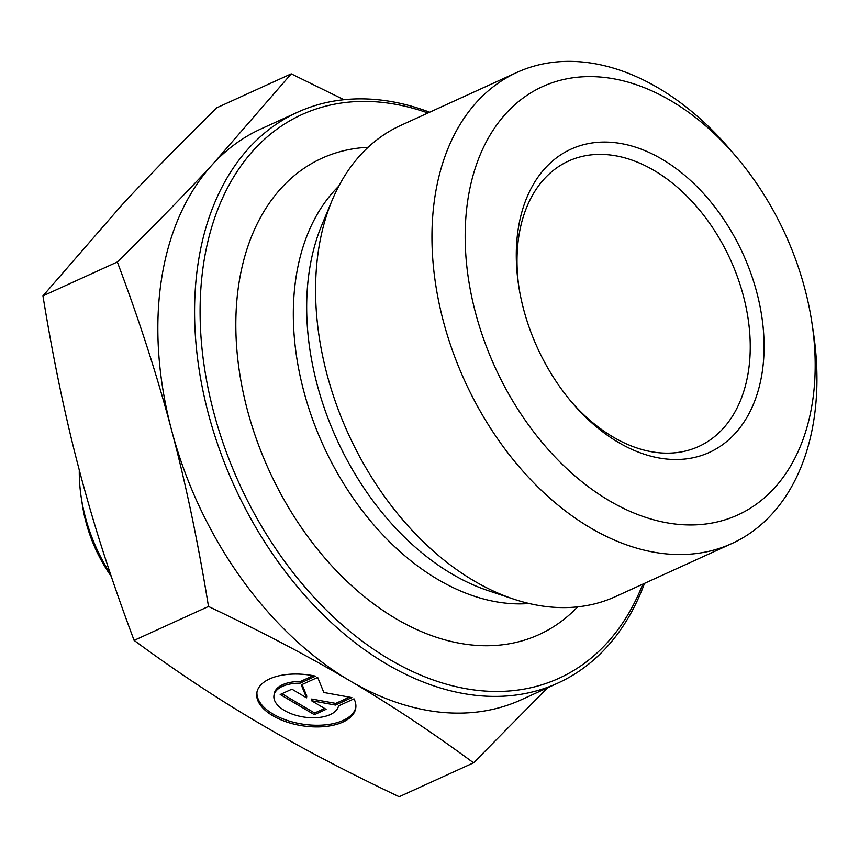 <?xml version="1.0" encoding="UTF-8"?>
<svg xmlns="http://www.w3.org/2000/svg" width="859" height="859" viewBox="0 0 859 859"><rect width="100%" height="100%" fill="white"/><g stroke="black" fill="none" stroke-linecap="round" stroke-linejoin="round"><path stroke-width="1.29" d="M518.965 287.593A156.853 106.366 -114.5 0 1 568.551 161.062A156.853 106.366 -114.5 0 1 654.247 170.576A156.853 106.366 -114.5 0 1 747.76 316.445A156.853 106.366 -114.5 0 1 698.7 446.487A156.853 106.366 -114.5 0 1 570.655 400.949M662.096 159.259A166.657 113.012 65.5 0 0 518.653 285.618A166.657 113.012 65.5 0 0 571.933 402.484A166.657 113.012 65.5 0 0 755.233 399.66A166.657 113.012 65.5 0 0 662.096 159.259M671.126 100.89A235.377 159.624 -114.5 0 1 736.571 157.143A235.377 159.624 -114.5 0 1 811.841 322.2A235.377 159.624 -114.5 0 1 652.711 519.534A235.377 159.624 -114.5 0 1 465.417 224.951A235.377 159.624 -114.5 0 1 671.126 100.89M354.005 698.839A50.058 25.62 8.8 0 1 355.744 708.17A50.058 25.62 8.8 0 1 302.357 725.791A50.058 25.62 8.8 0 1 256.82 692.794A50.058 25.62 8.8 0 1 315.543 676.151L300.07 683.206A32.706 16.74 -171.2 0 0 273.967 695.457A32.706 16.74 -171.2 0 0 303.334 716.964A32.706 16.74 -171.2 0 0 338.532 705.894L354.005 698.839M256.981 691.967A50.058 25.62 -171.2 0 0 302.615 724.126A50.058 25.62 -171.2 0 0 355.851 707.333M273.967 695.457L274.225 693.793A32.706 16.74 8.8 0 1 300.328 681.541L313.181 675.679M300.07 683.206L300.328 681.541M314.373 714.677L280.184 694.501L291.899 689.165L306.545 697.809L301.273 684.891L317.68 677.407L323.832 692.483L351.868 697.583L335.461 705.056L311.441 700.686L326.087 709.33L314.373 714.677L314.63 713.013L324.616 708.46M311.441 700.686L311.699 699.022L335.719 703.392L349.441 697.143M335.461 705.056L335.719 703.392M302.067 684.526L306.803 696.144L306.545 697.809M281.913 693.718L314.63 713.013M736.571 157.143L730.483 149.96A258.913 175.58 65.5 0 0 658.595 88.155A258.913 175.58 65.5 0 0 658.488 88.09A258.913 175.58 65.5 0 0 517.032 72.381A258.913 175.58 65.5 0 0 464.698 380.805A258.913 175.58 65.5 0 0 731.868 543.532A258.913 175.58 65.5 0 0 813.258 331.51L811.841 322.2M517.032 72.381L400.659 125.446A258.913 175.58 65.5 0 0 332.057 200.469A258.913 175.58 65.5 0 0 513.865 599.185A258.913 175.58 65.5 0 0 615.495 596.597L731.868 543.532M429.672 112.218A313.696 212.742 65.5 0 0 297.654 112.196L260.943 128.936A313.696 212.742 65.5 0 0 212.978 163.94L291.233 73.842L343.944 99.719M171.607 430.262C157.584 377.026 139.502 320.933 117.329 261.984C154.298 225.649 186.178 192.974 212.978 163.94A313.696 212.742 65.5 0 0 171.607 430.262A313.696 212.742 65.5 0 0 349.72 680.682C308.843 656.501 261.77 631.762 208.49 606.465C198.042 542.169 185.748 483.434 171.607 430.262M547.666 687.737L473.556 762.824C431.991 732.179 390.716 704.799 349.72 680.682A313.696 212.742 65.5 0 0 521.241 699.784L557.953 683.055A313.696 212.742 65.5 0 0 644.508 583.368M473.556 762.824L399.177 796.733C345.952 771.457 298.921 746.75 258.076 722.602L257.947 722.526C216.94 698.41 175.665 671.029 134.111 640.385L208.49 606.465M117.329 261.984L42.95 295.893C53.398 360.189 65.692 418.934 79.833 472.106C93.856 525.343 111.938 581.436 134.111 640.385M642.79 584.152A309.777 210.079 -114.5 0 1 370.873 647.396A309.777 210.079 -114.5 0 1 201.897 276.823A309.777 210.079 -114.5 0 1 427.954 113.001M297.654 112.196A313.696 212.742 65.5 0 0 234.239 485.883A313.696 212.742 65.5 0 0 557.953 683.055M368.092 147.297A261.737 177.502 65.5 0 0 268.921 470.077A261.737 177.502 65.5 0 0 577.645 606.862M291.233 73.842L216.855 107.751C179.885 144.087 148.006 176.761 121.205 205.795L42.95 295.893M110.446 573.93A137.247 93.073 -114.5 0 1 81.24 497.522A137.247 93.073 -114.5 0 1 79.296 470.066M81.24 497.522L82.432 505.285A117.64 79.78 65.5 0 0 111.305 576.486M332.057 200.469L321.792 225.112A237.449 161.03 65.5 0 0 488.524 590.777L513.865 599.185M338.811 186.102A236.289 160.246 65.5 0 0 323.199 445.316A236.289 160.246 65.5 0 0 529.144 603.512"/></g></svg>

